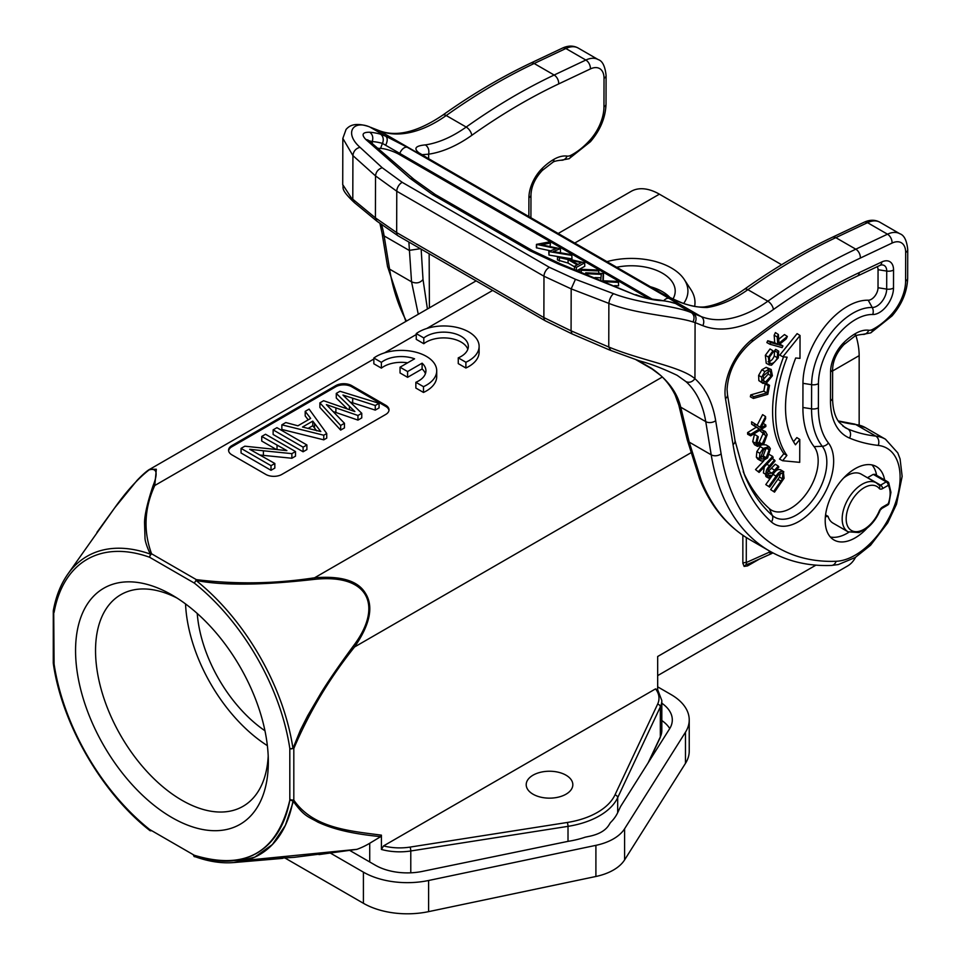 <?xml version="1.0" encoding="UTF-8"?>
<svg xmlns="http://www.w3.org/2000/svg" width="961" height="961" viewBox="0 0 961 961"><rect width="100%" height="100%" fill="white"/><g stroke="black" fill="none" stroke-linecap="round" stroke-linejoin="round"><path stroke-width="1.44" d="M422.107 368.952L422.107 363.186A24.662 14.247 180 0 1 425.927 370.802A24.662 14.247 180 0 1 415.861 382.286L423.489 386.682A35.317 20.385 0 0 0 436.714 370.778A35.317 20.385 0 0 0 413.098 351.546A35.317 20.385 0 0 0 373.841 358.021L381.385 362.369A24.662 14.247 180 0 1 414.575 358.813L400.04 367.198L400.04 372.964L407.596 377.325L422.107 368.952A24.662 14.247 180 0 1 425.423 373.685M436.714 370.778L436.714 376.544A35.317 20.385 0 0 1 423.489 392.448L415.861 388.052L415.861 382.286M373.841 358.021L373.841 363.787L381.385 368.135A24.662 14.247 180 0 1 407.644 362.814M423.489 392.448L423.489 386.682M400.04 367.198L407.596 371.559L422.107 363.186M407.596 377.325L407.596 371.559M381.385 368.135L381.385 362.369M458.265 357.852L458.265 363.618L465.893 368.015A35.317 20.385 0 0 0 479.119 352.11L479.119 346.344A35.317 20.385 0 0 0 455.514 327.112A35.317 20.385 0 0 0 416.245 333.587L423.789 337.948A24.662 14.247 180 0 1 451.346 332.842A24.662 14.247 180 0 1 468.343 346.368A24.662 14.247 180 0 1 458.265 357.852L465.893 362.249A35.317 20.385 0 0 0 479.119 346.344M416.245 333.587L416.245 339.353L423.789 343.714A24.662 14.247 180 0 1 448.931 338.224A24.662 14.247 180 0 1 467.827 349.251M465.893 368.015L465.893 362.249M423.789 343.714L423.789 337.948M330.464 853.128L363.414 872.156A62.129 35.869 0 0 0 428.606 880.492L595.904 845.344A48.002 27.713 0 0 0 624.59 828.778L685.481 732.186A62.129 35.869 0 0 0 689.229 719.921L689.229 751.058A62.129 35.869 180 0 1 685.481 763.334L624.59 859.915A48.002 27.713 180 0 1 595.904 876.48L428.606 911.641A62.129 35.869 180 0 1 363.414 903.292L285.237 858.161M689.229 719.921A62.129 35.869 0 0 0 671.03 694.551L657.672 686.839M349.756 850.437L375.475 865.284A45.203 26.103 180 0 0 422.756 871.327M669.601 728.786L620.53 806.603L617.683 812.67A70.633 40.782 180 0 1 610.415 822.64L608.649 825.463C605.214 830.592 599.051 834.148 590.162 836.142L585.273 837.163A70.633 40.782 180 0 1 568.011 841.355L422.744 871.315M661.817 703.2A45.203 26.103 180 0 1 672.304 719.921A45.203 26.103 180 0 1 669.613 728.786M53.323 663.438L53.552 662.61L54.092 664.051L53.263 662.886A2.823 2.823 0 0 0 53.287 663.294M356.663 849.404L356.927 849.344A217.534 125.591 60 0 0 369.721 843.265L380.688 836.659C344.531 833.091 328.53 826.916 318.055 822.22C308.337 816.598 304.253 816.766 292.961 800.849L289.814 800.141C277.465 852.419 245.632 870.786 194.29 855.266L150.06 829.727M53.696 610.367L54.092 664.051A169.665 97.95 -120 0 0 149.58 829.451L151.574 830.604L149.58 829.451L150.529 830.616A172.307 99.488 -120 0 1 149.628 829.884M53.287 611.04L53.263 662.886M153.027 485.822L154.769 485.509C144.306 508.309 143.237 531.073 151.574 553.788L150.529 554.173A172.307 99.488 -120 0 0 67.594 574.45L114.575 508.021C126.263 491.491 137.771 478.77 149.111 469.881C156.883 467.743 158.193 473.052 153.027 485.822C147.562 502.207 144.739 514.387 144.534 522.376L145.003 538.052C144.967 542.545 150 553.956 150.529 554.173L149.58 557.248A169.665 97.95 -120 0 0 54.092 612.385L53.552 610.199M67.594 574.45C60.651 584.456 55.882 596.565 53.299 610.752L53.299 610.752A2.823 2.823 0 0 0 53.263 611.232M373.841 359.03L154.769 485.509L156.331 469.244L149.712 469.316L142.696 474.83M291.339 748.943L289.814 748.475A169.665 97.95 -120 0 0 194.326 583.087L149.58 557.248L149.952 555.71L151.574 553.788L196.32 579.627C235.673 584.444 275.098 583.82 314.595 577.777C340.927 575.663 357.816 580.744 365.276 592.997C373.829 606.199 370.249 624.194 354.549 646.981C329.551 678.178 309.31 712.005 293.814 748.487L292.961 748.427A172.307 99.488 -120 0 0 195.984 580.408L194.326 583.087L195.984 580.408C210.315 583.279 228.814 584.48 251.482 584.012C268.924 583.675 290.078 582.102 314.944 579.303C370.441 573.645 382.73 607.424 353.408 645.912C339.089 665.42 328.314 681.073 321.082 692.845L307.724 715.669L300.445 730.048L292.961 748.427L291.291 748.679L293.814 748.487L293.814 800.141C313.298 828.118 348.927 830.869 381.421 835.157L381.421 849.452L383.547 845.908A39.557 22.836 0 0 0 410.047 847.097L567.266 822.472A67.799 39.149 0 0 0 614.956 794.939L657.612 704.173A39.557 22.836 -0 0 0 655.546 688.881L383.547 845.908M558.185 233.487L631.137 191.371A56.507 32.626 60 0 1 659.39 194.17L781.605 264.731M281.825 474.434A11.304 6.523 180 0 1 265.837 474.434L231.877 454.829A11.304 6.523 180 0 1 228.574 450.216A11.304 6.523 180 0 1 231.877 445.604L335.761 385.625A11.304 6.523 180 0 1 351.738 385.625L385.709 405.242A11.304 6.523 180 0 1 389.013 409.854A11.304 6.523 180 0 1 385.709 414.467L281.825 474.434M683.703 303.424A56.507 32.626 0 0 0 684.28 279.519L690.887 289.609A63.57 36.698 180 0 1 694.635 306.475M815.937 565.14L657.672 656.507L657.672 689.325M669.745 728.57A45.203 26.103 0 0 0 661.817 720.51M53.287 663.306C61.78 723.645 101.806 792.981 149.82 830.508A2.823 2.823 0 0 0 150.168 830.736L151.141 830.797M196.104 857.044L206.339 860.107M282.642 858.377L233.919 862.546L254.893 857.08L272.456 844.479L285.381 825.307L293.814 800.141L293.057 800.417M246.436 860.251L356.951 849.332L318.968 854.593M380.688 836.659L381.421 835.157M75.559 650.621A136.318 78.706 60 0 1 171.947 594.967A136.318 78.706 60 0 1 268.335 761.917A136.318 78.706 60 0 1 171.947 817.571A136.318 78.706 60 0 1 75.559 650.621M855.975 335.761A56.507 32.626 60 0 1 859.158 355.642L859.158 424.99M655.546 688.881L657.672 689.962M748.295 564.059A4.24 2.451 60 0 0 747.526 565.921L744.126 566.413L742.853 563.218A4.24 2.451 0 0 1 746.313 562.521L769.232 552.227A4.24 1.622 65.8 0 0 771.443 553.668A4.24 1.622 65.8 0 0 771.575 553.584A4.24 2.451 -120 0 0 771.827 553.464A4.24 2.451 -120 0 0 772.488 552.671M533.031 794.206A23.304 13.454 180 0 1 526.208 784.693A23.304 13.454 180 0 1 540.599 772.26A23.304 13.454 180 0 1 565.993 775.179A23.304 13.454 180 0 1 572.828 784.693A23.304 13.454 180 0 1 558.437 797.125A23.304 13.454 180 0 1 533.031 794.206M855.518 557.32A56.507 32.626 60 0 1 847.458 566.053L657.672 675.619M669.985 297.526A43.786 25.286 0 0 0 662.381 291.627A43.786 25.286 0 0 0 650.393 286.726M616.662 267.254A43.786 25.286 180 0 1 662.381 273.176A43.786 25.286 180 0 1 675.211 291.051A43.786 25.286 180 0 1 673 298.979M684.28 279.519A56.507 32.626 0 0 0 606.956 261.644M264.96 730.768A105.938 61.168 60 0 1 197.233 613.466M185.545 603.928A122.191 70.549 -120 0 0 267.374 745.652M268.203 755.911A122.191 70.549 60 0 1 243.037 806.315A122.191 70.549 60 0 1 148.871 773.581A122.191 70.549 60 0 1 95.535 650.621A122.191 70.549 60 0 1 120.846 594.679A122.191 70.549 60 0 1 177.088 598.09M771.359 552.046A4.24 2.451 180 0 1 769.232 552.227L769.232 550.857M771.287 553.716L748.126 564.131L771.443 553.668A4.24 4.24 0 0 0 771.827 553.464L772.86 552.863M748.655 563.879L746.277 564.419L746.313 537.535M843.602 478.025A28.253 16.313 -60 0 1 861.296 474.193L876.276 482.842A28.253 16.313 120 0 0 854.509 490.41A28.253 16.313 120 0 0 842.172 518.844A28.253 16.313 120 0 0 848.022 531.781L833.043 523.132A28.253 16.313 -60 0 1 828.034 516.333L825.367 516.742M867.423 477.737A2.823 1.634 120 0 0 867.591 477.653L873.261 474.374L875.063 474.626M873.261 474.374L886.246 481.869A2.823 1.634 60 0 1 888.252 485.329A25.43 14.679 120 0 1 890.126 493.474A25.43 14.679 120 0 1 888.252 503.78A2.823 1.634 60 0 1 887.664 505.078A2.823 2.823 0 0 0 888.925 503.54A2.823 0.733 -161 0 1 888.252 503.78L882.57 507.06A5.646 3.267 -60 0 0 879.219 511.084A25.43 14.679 120 0 1 859.038 531.325A25.43 14.679 120 0 1 846.173 518.844A25.43 14.679 120 0 1 859.038 491.515A25.43 14.679 120 0 1 879.219 488.44A5.646 3.267 -60 0 0 882.57 488.608L888.252 485.329A2.823 2.186 -29.7 0 0 888.709 482.77A2.823 2.186 -29.7 0 0 888.036 482.11A2.823 1.634 120 0 0 887.664 481.725L874.726 474.253M825.571 514.916L828.034 516.333M876.636 475.359A42.38 24.469 120 0 0 871.975 464.932M830.352 537.007A42.38 24.469 120 0 0 848.875 532.226M699.584 478.83A7.063 5.249 -21.7 0 0 701.458 480.944L689.229 442.132L687.259 439.85L699.584 478.83C710.527 506.159 727.201 526.376 749.58 539.505A296.637 171.262 -60 0 1 701.458 480.944M636.086 359.786L652.099 369.024A7.063 4.072 120 0 1 651.186 368.111C667.342 379.223 677.193 392.244 680.724 407.176L689.229 442.132L711.2 454.817A296.637 171.262 120 0 0 769.557 551.037C787.816 561.488 808.417 566.293 831.385 565.452L838.352 564.551L855.194 557.524L870.546 545.271L887.724 522.856L896.493 504.237L902.151 476.368L900.085 458.938L897.766 452.871L885.477 439.225A70.633 40.782 120 0 0 875.783 436.102L855.807 424.558A7.063 5.598 -83.6 0 0 854.029 423.969L838.196 420.918M418.275 314.271L411.548 281.813L408.869 242.04M421.146 249.127L423.02 279.495L427.417 308.986M528.862 216.561L528.91 197.75A28.253 16.313 -60 0 1 542.28 168.319A49.443 28.542 -60 0 1 553.944 159.322A35.317 20.385 -60 0 1 567.086 156.102A11.304 6.523 120 0 0 570.846 155.31A56.507 32.626 120 0 0 590.126 139.91A33.899 19.568 120 0 0 603.952 106.947L604.025 78.334A21.19 12.229 120 0 0 590.39 68.928L558.689 83.919A600.349 346.609 120 0 0 471.767 135.345A131.441 75.883 -60 0 1 428.642 154.18L422.035 154.697M428.666 158.709L428.642 154.18C429.375 150.132 428.294 147.033 425.399 144.895C412.377 146.06 412.798 150.3 426.66 157.616A7.063 4.072 -60 0 1 427.104 157.808L658.838 291.603A7.063 4.072 120 0 0 658.838 291.603A7.063 4.072 120 0 0 658.393 291.399C675.871 302.174 692.1 307.556 707.068 307.508L704.365 306.931M867.11 528.106A42.38 24.469 -60 0 1 833.968 539.974A42.38 24.469 -60 0 1 825.199 520.478A42.38 24.469 -60 0 1 843.734 477.881A42.38 24.469 -60 0 1 876.348 466.578A42.38 24.469 -60 0 1 884.625 479.971M342.717 184.596L354.417 202.639L376.928 221.198L398.13 235.841L545.331 320.83L571.975 333.863L609.55 349.996L639.437 360.868C650.285 363.69 662.85 368.519 677.133 375.319L686.01 381.649C689.277 383.019 692.256 382.046 694.947 378.718A148.318 85.637 -60 0 1 715.669 420.678L721.122 453.88A289.573 167.19 120 0 0 836.118 561.284A63.57 36.698 120 0 0 900.109 477.473A63.57 36.698 120 0 0 878.21 445.411A7.063 5.598 -83.6 0 0 875.783 436.102A282.522 163.106 -60 0 1 847.83 428.954A70.633 40.782 -60 0 1 845.115 427.609L839.157 422.287C834.917 416.894 832.719 408.797 832.562 397.998A7.063 4.06 -179.9 0 1 830.484 400.857A77.697 44.855 -60 0 0 849.572 438.096A7.063 5.754 -67.3 0 0 847.83 428.954L842.869 426.095M378.081 148.306L380.58 148.402A14.127 3.339 20.1 0 1 399.38 154.529L399.788 153.424L382.418 143.393A7.063 5.706 106.2 0 0 380.424 134.168L385.793 136.234L369.889 127.044C352.939 119.56 343.966 133.183 359.991 147.285L382.214 167.731C378.202 169.148 375.979 171.863 375.523 175.899L352.915 155.61L352.795 199.227L375.415 217.871L396.665 232.598L396.773 191.239L375.523 175.899L375.415 217.871L376.892 221.162M382.214 167.731L402.251 182.362L549.452 267.35L575.447 279.303L571.182 288.865L543.974 276.227L543.878 317.586L571.074 330.836L571.951 333.851M575.447 279.303L613.526 293.67C611.004 295.88 609.454 299.111 608.866 303.388L571.182 288.865L571.074 330.836L608.757 347.005C641.564 360.675 680.905 366.489 694.947 378.718L695.079 322.596L693.013 321.959C675.751 316.169 637.419 314.619 608.866 303.388L608.757 347.005L610.523 349.948M830.484 400.857L830.568 371.907A28.253 16.313 -60 0 1 843.938 342.476A49.443 28.542 -60 0 1 855.59 333.479A35.317 20.385 -60 0 1 868.744 330.26A11.304 6.523 120 0 0 872.504 329.467A56.507 32.626 120 0 0 891.784 314.067A33.899 19.568 120 0 0 905.598 281.105L905.67 252.491A21.19 12.229 120 0 0 892.036 243.085L860.335 258.065A600.349 346.609 120 0 0 773.413 309.502A131.441 75.883 -60 0 1 702.803 325.659L695.079 322.596A7.063 5.742 -68.3 0 0 693.313 313.442L691.452 312.697C694.226 314.86 694.743 317.947 693.013 321.959M385.697 145.135C387.667 141.063 387.703 138.096 385.793 136.234L407.404 147.345L669.108 298.427C675.463 302.138 677.613 303.832 675.547 303.508L672.087 302.547A7.063 5.706 106.2 0 0 671.054 302.114L675.547 303.508L691.452 312.697C675.09 305.514 639.473 303.748 613.526 293.67M399.38 154.529L648.723 298.487M368.976 140.75L372.255 141.555C373.433 137.495 372.592 134.384 369.733 132.234C362.501 132.125 361.18 134.54 365.805 139.477L367.919 139.982M594.991 277.573L600.973 277.813M614.584 285.657L618.596 285.813L618.464 282.33L616.782 281.357L602.859 280.792L603.208 273.525L585.705 272.804L587.387 274.486M603.256 280.804L603.508 273.693M577.261 270.425L584.781 266.293L584.684 262.821L557.56 256.563L557.44 259.95L568.083 263.074L574.498 266.774M550.1 246.605L550.413 243.049L548.671 242.04L536.454 244.37L536.37 247.794L550.509 250.821M536.454 244.37L556.299 248.563L548.791 251.494L548.983 255.073L571.975 258.905L571.843 255.41L570.113 254.413L553.236 251.602L560.215 248.695L541.343 244.779L550.413 243.049M559.554 252.659L560.515 252.287L560.407 248.815M600.769 279.927L601.298 274.353L587.387 273.777M585.681 273.789L585.705 272.804M618.464 282.33L605.298 281.789M579.507 271.314L579.555 269.26L581.237 270.233L581.249 272.023M579.555 269.26L597.057 269.969L598.751 270.942L581.237 270.233M598.835 273.344L598.751 270.942M576.384 270.077L576.348 267.398L584.684 262.821M574.45 269.308L574.51 266.341L576.348 267.398M568.083 263.074L568.083 259.602L577.201 264.876L574.51 266.341M559.398 261.092L559.398 257.62L568.083 259.602M557.56 256.563L559.398 257.62M570.702 260.203L581.297 262.629L578.017 264.431L570.702 260.203M536.634 247.938L536.634 244.478M548.983 255.073L548.983 251.602L571.843 255.41M410.335 178.542L414.119 179.455L435.261 194.506A7.063 4.072 -60 0 0 432.474 194.494L410.335 178.542L365.805 139.477M435.261 194.506L532.526 250.665L560.119 263.686L634.765 294.763L558.473 264.071L529.739 250.641L432.474 194.494M635.858 294.679C645.179 298.09 646.236 298.078 654.381 299.448L659.486 300.024A7.063 5.562 -85.5 0 1 661.396 300.625C653.816 300.3 644.939 298.342 634.765 294.763M359.991 147.285C355.75 148.511 353.396 151.285 352.915 155.61L342.837 138.396L342.717 184.728C344.302 187.779 338.981 188.164 354.417 202.639M471.767 135.345A7.063 3.58 -125.4 0 0 466.193 127.056L446.216 115.524A7.063 3.58 -125.4 0 0 442.697 115.164C417.422 132.21 396.124 137.327 378.79 130.516L371.679 127.753A7.063 5.742 -68.3 0 0 371.018 127.429M743.213 471.647A261.86 151.189 120 0 0 769.329 508.609A38.68 22.331 120 0 0 799.732 501.39A38.68 22.331 120 0 0 818.171 460.98A38.68 22.331 120 0 0 814.075 446.613A105.41 60.855 -60 0 1 802.903 407.488L802.964 383.319A63.03 36.386 -60 0 1 868.215 300.216A9.466 5.466 120 0 0 878.018 287.735L878.054 269.705A7.604 4.385 120 0 0 877.117 266.726M765.785 484.596L769.653 487.131L765.785 484.596L773.04 474.374C775.839 470.061 778.458 468.632 780.885 470.085M770.65 489.593L774.518 492.128L770.65 489.593L779.479 477.064L780.452 473.196M767.262 472.464L775.287 464.235L778.254 466.061L771.995 473.208L767.647 473.569L768.307 469.112L775.071 460.896L774.458 459.923L769.509 465.785C766.397 469.232 765.376 472.175 766.458 474.614L767.346 475.479L770.47 475.287L768.644 477.449L769.244 478.434L778.866 467.046L778.254 466.061M767.334 475.467L763.406 472.932L764.271 466.95M769.244 478.434L766.229 476.8L765.581 475.731L766.289 474.902M755.526 469.581L759.106 472.416L755.526 469.581L763.815 460.812M769.641 454.649L772.668 456.415L758.601 471.31M779.779 344.098L782.927 345.936L778.89 344.831L786.254 338.813L787.347 336.458L778.987 343.257L778.362 334.5L777.221 336.951L777.761 344.519L770.722 342.572L769.941 344.254L782.134 347.63L782.927 345.936M778.698 339.269L784.476 334.572L787.347 336.458M769.941 344.254L766.866 342.584L767.719 340.759L774.71 342.693L774.17 335.233L775.407 332.578L778.362 334.5M783.84 453.7L786.903 455.418L782.614 460.739L779.503 459.07L783.84 453.7A120.065 69.324 -60 0 1 772.596 411.14A120.065 69.324 -60 0 1 783.575 356.855M793.522 441.712L796.837 437.591L799.78 439.453L795.48 444.787A106.022 61.204 -60 0 1 795.708 357.985L799.984 358.393L800.045 335.497L782.879 356.783L787.155 357.192A119.993 69.276 120 0 0 786.903 455.418M782.879 356.783L779.779 355.114L797.101 333.635L800.045 335.497M753.424 398.455L750.361 396.809L750.733 394.911L763.803 391.151L765.208 383.92L766.602 383.523L769.533 385.325L768.235 385.709L766.842 392.929L753.76 396.701L753.424 398.455L767.803 394.322L769.533 385.325M757.124 425.327L762.614 414.635L765.557 416.545L760.067 427.273L754.649 423.693L754.721 425.879L759.394 428.966L750.637 434.36L750.685 435.862L765.857 426.516L765.809 425.014L760.8 428.101L765.617 418.648L765.557 416.545M754.649 423.693L751.598 421.831L751.67 424.197L754.721 425.879M750.685 435.862L747.634 434.228L747.586 432.606L756.283 427.249L751.67 424.197M757.208 443.237L759.214 442.228L762.938 433.879L762.361 432.234M757.568 446.397L754.541 444.739L752.727 441.616L754.481 434.348L757.472 436.174L755.778 443.309L757.568 446.397L763.659 444.354L767.178 434.732L765.473 431.585L763.971 431.213L763.454 432.834L764.584 433.159M761.148 429.423L765.473 431.585M762.938 433.879L765.989 435.573L760.391 431.165L760.896 429.567M756.343 457.16L759.394 458.841L760.812 460.787L757.785 459.118L756.343 457.16L756.86 451.586L760.283 446.541M763.262 444.727L766.073 444.907L769.028 446.697L763.214 448.403L759.899 453.328L759.394 458.841M763.022 383.451L758.842 380.616L758.637 375.415L761.881 369.769L766.145 367.33L771.178 369.48L769.112 369.12L764.896 371.547L761.689 377.144L761.893 382.298L765.028 383.751L766.109 383.487L772.404 375.727L771.178 369.48M769.256 364.904L766.217 363.234L765.352 355.306L770.037 348.975L772.992 350.801L768.392 357.036L769.256 364.892L771.527 365.18L778.314 357.876L778.686 351.197L777.581 352.495L777.305 357.72C775.767 361.408 773.677 363.342 771.034 363.534L769.989 363.222M768.067 361.744C770.65 361.54 772.728 359.618 774.266 355.99L774.518 350.777L775.707 349.372L778.686 351.197M774.518 492.128L784.104 478.242L783.299 471.455M779.479 477.064L782.518 478.818L773.713 491.299M781.99 472.956L782.831 473.425L782.518 478.818M769.653 487.131L778.854 474.386L782.422 473.124M783.84 471.875C781.185 470.542 778.59 471.959 776.068 476.139L768.848 486.302M765.581 475.731L768.644 477.449M763.406 472.932L766.458 474.614M772.212 458.541L774.458 459.923M768.992 471.431L771.995 473.208M768.271 474.193L767.647 473.569M759.106 472.416L773.173 457.532L772.668 456.415M767.719 340.759L770.722 342.572M774.71 342.693L777.761 344.519M774.17 335.233L777.221 336.951M782.614 460.739L799.72 462.349L799.78 439.453M750.733 394.911L753.76 396.701M763.803 391.151L766.842 392.929M765.208 383.92L768.235 385.709M763.202 423.393L765.809 425.014M747.586 432.606L750.637 434.36M756.283 427.249L759.394 428.966M759.214 442.228L762.229 444.006L758.301 444.763L757.016 442.432L758.277 436.787L757.472 436.174M765.989 435.573L762.229 444.006M760.944 429.423L763.971 431.213M752.727 441.616L755.778 443.309M760.812 460.787L762.385 461.1L767.623 457.892L770.35 448.595L769.04 446.697M760.211 446.625L763.214 448.403M756.86 451.586L759.899 453.328M765.364 458.421L761.592 459.07L760.607 457.7L763.647 449.616L768.007 448.186L769.16 449.7L766.217 457.712L765.364 458.421L762.361 456.631L763.202 455.934L766.217 457.712M760.559 457.496L762.361 456.631M763.202 455.934L766.121 448.018M766.217 448.078L769.16 449.7M766.145 367.33L769.112 369.12M758.842 380.616L761.893 382.298M758.637 375.415L761.689 377.144M761.881 369.769L764.896 371.547M769.449 370.826L770.266 371.102L771.251 375.871L765.545 382.01L763.887 381.745L763.274 375.859L769.449 370.826M762.566 380.22L768.199 374.153L771.251 375.871M768.199 374.153L768.332 370.898M762.842 380.388L765.545 382.01M769.749 363.042L769.437 357.18L773.04 352.17L772.992 350.801M769.268 362.465L771.034 363.534M774.266 355.99L777.305 357.72M774.518 350.777L777.581 352.495M765.352 355.306L768.392 357.036M289.814 800.141L289.814 748.475L291.291 748.679M388.965 410.431A11.304 6.523 0 0 0 385.709 406.395L351.738 386.778A11.304 6.523 0 0 0 335.761 386.778L231.877 446.757A11.304 6.523 0 0 0 228.622 450.793M263.41 455.394L263.41 450.781L291.868 453.64L295.495 451.55L295.495 456.163L291.868 458.253L260.251 455.058M295.495 451.55L265.536 434.252L261.74 436.438L261.74 441.051L276.263 449.448M261.74 436.438L286.883 450.625L244.851 446.192L241.055 448.379L241.055 452.991L271.014 470.301L274.834 468.091L274.834 463.478L249.692 449.292L263.41 450.781M273.128 429.867L273.128 434.48L303.099 451.778L306.895 449.58L306.895 444.967L276.924 427.669L273.128 429.867L303.099 447.165L306.895 444.967M308.205 419.849L305.202 415.957L305.202 411.344L310.667 418.419L297.91 425.795L285.789 422.552L281.849 424.834L323.773 435.225L326.728 433.519L309.106 409.098L305.202 411.344M326.728 433.519L326.728 438.132L323.773 439.838L281.849 429.447L281.849 424.834M344.458 423.284L344.458 427.897L340.662 430.096L319.893 407.476L319.893 402.863L340.662 425.483L344.458 423.284L326.392 404.617L357.96 415.488L361.756 413.29L342.957 395.055L375.27 405.494L379.066 403.308L339.99 391.271L336.278 393.409L354.873 411.56L323.605 400.713L319.893 402.863M361.756 413.29L361.756 417.903L357.96 420.101L333.263 411.584M379.066 403.308L379.066 407.92L375.27 410.107L350.2 402.034M347.149 408.749L336.278 398.022L336.278 393.409M291.868 458.253L291.868 453.64M271.014 470.301L271.014 465.689L274.834 463.478M241.055 448.379L271.014 465.689M303.099 451.778L303.099 447.165M323.773 439.838L323.773 435.225M320.818 431.573L302.511 427.032L312.757 421.122L320.818 431.573M307.988 428.486L312.757 425.735L312.757 421.122M316.674 430.816L312.757 425.735M375.27 410.107L375.27 405.494M357.96 420.101L357.96 415.488M340.662 430.096L340.662 425.483M194.795 856.107L194.134 856.551L194.795 856.107M293.141 799.948A172.319 99.488 60 0 1 234.58 862.485C221.991 863.651 208.633 861.645 194.482 856.467A2.823 1.898 -69.9 0 1 193.461 854.966A169.665 97.95 -120 0 0 289.97 799.252A2.823 1.898 9.9 0 0 293.141 799.948M363.414 872.156L363.414 903.292M428.606 911.641L428.606 880.492M685.481 732.186L685.481 763.334M624.59 859.915L624.59 828.778M595.904 845.344L595.904 876.48M662.297 377.036L314.595 577.777L314.944 579.303M384.52 352.867L416.245 334.548M426.72 328.506L492.669 290.426M574.738 243.049L659.39 194.17M617.683 812.67L617.683 797.678L660.327 706.912A42.38 24.469 -0 0 0 661.817 700.497L661.817 730.492A42.38 24.469 180 0 1 660.327 736.895L648.182 762.746M657.612 704.173A2.823 2.222 25.2 0 1 660.327 706.912L660.327 736.895A2.823 2.222 25.2 0 1 660.159 737.664L648.951 761.532M410.779 872.816L410.779 850.978L568.011 826.352A70.633 40.782 0 0 0 617.683 797.678A2.823 2.222 -154.8 0 0 614.956 794.939M567.266 822.472A2.823 0.601 81.1 0 1 568.011 826.352L568.011 841.355M369.721 843.265L369.721 861.957M381.421 849.452A42.38 24.469 0 0 0 410.779 850.978A2.823 0.601 -98.9 0 0 410.047 847.097M690.623 452.955L354.549 646.981L353.408 645.912M832.622 370.958L859.158 355.642M742.853 535.265L742.853 563.218M747.526 565.921L759.418 559.062M744.126 566.413L746.277 564.419M878.895 485.065A28.253 16.313 120 0 0 876.276 482.842L879.387 485.473A2.823 2.258 -39.9 0 1 879.219 488.44M879.219 511.084L881.982 508.357A2.823 1.634 -120 0 0 882.57 507.06M686.01 381.649A141.255 81.553 -60 0 1 705.746 421.615L680.724 407.176L678.826 405.158L687.259 439.85M651.186 368.111L637.623 360.279M406.431 321.106A296.637 171.262 -60 0 1 389.577 269.128L384.124 235.925L409.146 250.377L420.401 248.707M429.147 253.752L429.411 307.832M405.854 321.442L387.523 266.449A7.063 4.709 170.7 0 0 389.577 269.128L411.548 281.813C416.209 283.795 420.041 283.027 423.02 279.495M371.679 127.753L379.403 130.816A124.377 71.811 120 0 0 446.216 115.524A607.412 350.693 -60 0 1 534.172 63.498L565.861 48.506L585.838 60.038L554.149 75.03A607.412 350.693 120 0 0 466.193 127.056A124.377 71.811 -60 0 1 425.399 144.895M426.66 157.616L658.393 291.399M707.068 307.508A124.377 71.811 120 0 0 747.874 289.681A607.412 350.693 -60 0 1 835.818 237.655A7.063 4.433 -115.3 0 0 832.346 237.271C802.94 251.193 773.605 268.539 744.355 289.321A7.063 3.58 54.6 0 1 747.874 289.681L767.851 301.213A124.377 71.811 -60 0 1 701.025 316.505A7.063 5.742 111.7 0 1 702.803 325.659M860.335 258.065A7.063 4.433 -115.3 0 0 855.795 249.187L835.818 237.655L867.519 222.664A28.253 16.313 -60 0 1 879.844 222.207L899.82 233.739A28.253 16.313 120 0 0 887.496 234.196L855.795 249.187A607.412 350.693 120 0 0 767.851 301.213A7.063 3.58 54.6 0 1 773.413 309.502M832.346 237.271L864.047 222.279A7.063 4.433 64.7 0 1 867.519 222.664L887.496 234.196A7.063 4.433 64.7 0 1 892.036 243.085M838.316 421.098A282.522 163.106 120 0 0 855.807 424.558A70.633 40.782 -60 0 1 865.501 427.693L854.029 423.969M836.118 561.284A7.063 5.418 87.9 0 1 831.385 565.452M878.21 445.411A289.573 167.19 -60 0 1 849.572 438.096M733.039 444.607L725.483 398.635A46.452 26.824 -60 0 1 725.002 392.328A46.452 26.824 -60 0 1 752.295 339.293A583.231 336.734 -60 0 1 859.254 272.612L881.838 261.933A18.199 10.511 -60 0 1 893.55 270.017L893.502 288.048A20.061 11.58 -60 0 1 872.72 314.511A52.423 30.271 120 0 0 818.448 383.631L818.388 407.8A94.803 54.729 120 0 0 828.442 442.997A49.275 28.458 -60 0 1 833.655 461.292A49.275 28.458 -60 0 1 810.159 512.778A49.275 28.458 -60 0 1 771.419 521.967A272.468 157.316 -60 0 1 733.039 444.607A7.063 4.709 170.7 0 0 735.021 440.582L727.465 394.611A7.063 4.709 -9.3 0 1 725.483 398.635M905.67 252.491A7.063 4.06 0.1 0 0 907.737 249.632L907.664 278.234A7.063 4.06 -179.9 0 1 905.598 281.105M907.664 278.234C907.184 291.748 901.983 304.301 892.072 315.881A7.063 1.958 -138.2 0 0 891.796 314.055M892.072 315.881L870.714 332.878A7.063 4.312 -117 0 0 872.504 329.467M870.714 332.878L862.75 334.368A7.063 5.622 -81.9 0 0 868.744 330.26M862.75 334.368C858.113 334.812 855.23 335.593 854.113 336.722A7.063 4.084 -119.9 0 0 855.59 333.479M854.113 336.722L843.89 344.639A7.063 2.499 -134.5 0 0 843.938 342.476M830.568 371.907A7.063 4.06 0.1 0 0 832.634 369.036L832.562 397.998M378.79 130.516A7.063 5.742 111.7 0 1 379.403 130.816L701.025 316.505L693.313 313.442M558.689 83.919A7.063 4.433 -115.3 0 0 554.149 75.03L534.172 63.498A7.063 4.433 -115.3 0 0 530.7 63.114C501.282 77.036 471.959 94.382 442.697 115.164M578.198 48.05C573.405 45.443 568.143 45.467 562.401 48.122A7.063 4.433 64.7 0 1 565.861 48.506A28.253 16.313 -60 0 1 578.198 48.05L598.174 59.582A28.253 16.313 120 0 0 585.838 60.038A7.063 4.433 64.7 0 1 590.39 68.928M387.523 266.449L382.07 233.247A7.063 4.709 -9.3 0 0 384.124 235.925A141.255 81.553 120 0 0 381.649 224.958M398.106 235.829A7.063 4.072 -60 0 1 396.665 232.598L543.878 317.586A7.063 4.072 120 0 0 545.319 320.83M721.122 453.88A7.063 4.709 170.7 0 1 711.2 454.817L705.746 421.615A7.063 4.709 -9.3 0 0 715.669 420.678M528.91 197.75A7.063 4.06 0.1 0 0 530.977 194.879L530.916 217.751M542.28 168.319A7.063 2.499 45.5 0 1 542.244 170.481L552.467 162.565C553.536 161.46 556.407 160.679 561.092 160.211L569.056 158.721L590.414 141.723C600.337 130.143 605.538 117.602 606.019 104.076A7.063 4.06 -179.9 0 1 603.952 106.947M553.944 159.322A7.063 4.084 60.1 0 1 552.467 162.565M567.086 156.102A7.063 5.622 98.1 0 1 561.092 160.211M570.846 155.31A7.063 4.312 63 0 1 569.056 158.721M590.15 139.898A7.063 1.958 41.8 0 1 590.414 141.723M604.025 78.334A7.063 4.06 0.1 0 0 606.091 75.475L606.019 104.076M407.404 147.345A7.063 4.072 -60 0 0 399.788 153.424L652.111 299.111M669.108 298.427A7.063 4.072 120 0 0 663.907 300.541M380.58 148.402L382.418 143.393A134.192 77.481 120 0 0 372.255 141.555L372.255 143.453M380.424 134.168A141.255 81.553 120 0 0 369.733 132.234M532.526 250.665A7.063 4.072 120 0 0 529.739 250.641M560.131 263.686L558.473 264.071M661.396 300.625A141.255 81.553 -60 0 1 672.087 302.547M402.251 182.362A7.063 4.072 -60 0 0 396.773 191.239L543.974 276.227A7.063 4.072 120 0 1 549.452 267.35M818.388 407.8A7.063 4.06 -179.9 0 1 811.564 408.845A100.917 58.261 120 0 0 822.268 446.3A43.161 24.926 -60 0 1 826.832 462.325A43.161 24.926 -60 0 1 806.255 507.432A43.161 24.926 -60 0 1 772.32 515.48A266.353 153.784 -60 0 1 744.439 474.758L735.021 440.582M769.329 508.609L772.32 515.48A7.063 5.73 131.7 0 1 771.419 521.967M814.075 446.613L822.268 446.3A7.063 5.61 -37.9 0 0 828.442 442.997M872.72 314.511A7.063 5.502 -88.4 0 0 872.24 307.484A58.537 33.803 120 0 0 811.625 384.676L811.564 408.845L802.903 407.488M802.964 383.319L811.625 384.676A7.063 4.06 0.1 0 0 818.448 383.631M893.502 288.048A7.063 4.06 -179.9 0 1 886.679 289.093A13.947 8.048 -60 0 1 872.24 307.484L868.215 300.216M881.838 261.933A7.063 4.433 64.7 0 1 879.856 265.44L881.225 264.984A12.085 6.979 -60 0 1 886.727 271.062L886.679 289.093L878.018 287.735M752.295 339.293A7.063 3.327 52.2 0 1 751.634 341.996C736.45 355.282 728.27 371.102 727.069 389.457L727.465 394.611M751.634 341.996C786.723 314.8 821.943 292.841 857.272 276.119A7.063 4.433 -115.3 0 0 859.254 272.612M878.054 269.705L886.727 271.062A7.063 4.06 0.1 0 0 893.55 270.017M777.905 479.371L780.933 481.137M773.04 474.374L776.068 476.139M769.509 465.785L766.842 464.223M774.746 470.229L771.719 468.451M758.313 442.817L761.316 444.607M882.57 488.608A2.823 1.634 -120 0 0 880.576 485.149A2.823 1.634 -60 0 1 879.279 485.341M888.925 503.54L890.943 492.32L888.709 482.77A2.823 2.823 0 0 0 887.664 481.725A2.823 1.634 120 0 0 886.246 481.869L880.576 485.149L867.591 477.653M231.877 446.757L231.877 445.604M335.761 385.625L335.761 386.778M351.738 386.778L351.738 385.625M385.709 405.242L385.709 406.395M277.032 445.279L277.032 449.532M314.535 423.417L314.535 428.029M349.42 406.371L349.42 409.542M352.687 402.839L352.687 398.226M335.894 412.485L335.894 407.872M96.941 532.37L114.551 508.033L137.135 480.308C146.432 470.614 150.084 469.088 149.712 469.328L476.115 280.876M661.817 730.492L660.159 737.664M661.817 700.497L657.372 688.941M881.982 508.357L887.664 505.078M652.099 369.024L660.279 375.15C662.682 377.156 669.721 383.835 675.223 395.151L678.826 405.158M419.837 153.328L427.104 157.808M658.838 291.603C665.324 295.688 683.187 303.844 686.899 304.505C693.746 306.619 699.548 307.424 704.305 306.931C716.906 305.081 730.264 299.219 744.355 289.321M864.047 222.279C869.789 219.625 875.051 219.601 879.844 222.207M865.501 427.693L885.477 439.225M899.82 233.739C904.157 235.193 906.8 240.478 907.737 249.632M843.89 344.639C836.743 352.351 832.995 360.495 832.634 369.036M382.07 233.247L379.979 223.673M749.58 539.505L769.557 551.037M530.977 194.879C531.337 186.338 535.097 178.193 542.244 170.481M606.091 75.475C605.07 66.165 602.427 60.879 598.174 59.582M414.119 179.467L368.592 140.426M659.486 300.024L671.054 302.114M369.24 126.732C352.807 121.218 348.17 127.345 346.092 129.363L342.837 138.408M562.401 48.122L530.7 63.114M857.272 276.119L879.856 265.44M780.344 469.665L783.311 471.455M848.022 531.781L858.942 532.574L866.281 528.742C872.047 524.37 876.564 518.472 879.82 511.036M194.218 856.599L195.576 856.864M246.304 860.287L294.258 857.332L356.735 849.392"/></g></svg>
